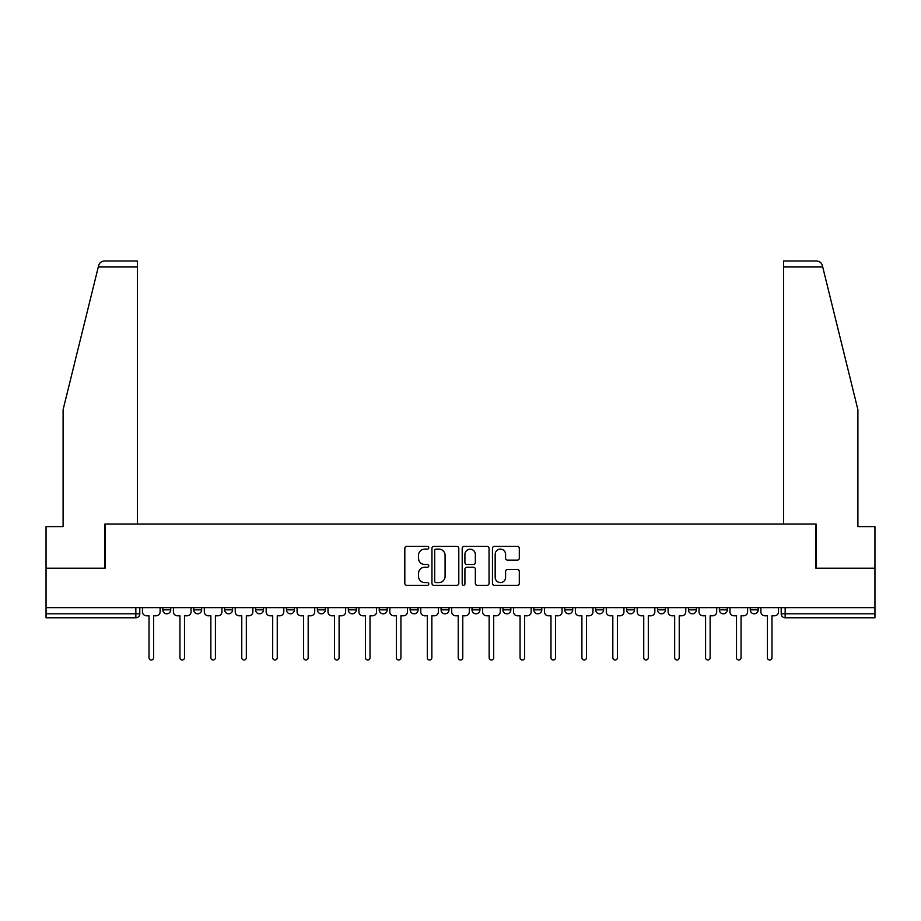 <?xml version="1.0" encoding="UTF-8"?>
<svg xmlns="http://www.w3.org/2000/svg" width="921" height="921" viewBox="0 0 921 921"><rect width="100%" height="100%" fill="white"/><g stroke="black" fill="none" stroke-linecap="round" stroke-linejoin="round"><path stroke-width="1.38" d="M428.783 547.753A1.358 1.358 0 0 0 427.425 546.395L406.76 546.395A1.946 1.946 0 0 0 404.814 548.34L404.814 583.361A1.946 1.946 0 0 0 406.76 585.307L427.425 585.307A1.358 1.358 0 0 0 428.783 583.937A1.358 1.358 0 0 0 427.425 582.579L424.754 582.579A6.228 6.228 0 0 1 418.525 576.35L418.525 573.438A6.228 6.228 0 0 1 424.754 567.209L427.425 567.209A1.358 1.358 0 0 0 428.783 565.851A1.358 1.358 0 0 0 427.425 564.481L424.754 564.481A6.228 6.228 0 0 1 418.525 558.264L418.525 555.34A6.228 6.228 0 0 1 424.754 549.112L427.425 549.112A1.358 1.358 0 0 0 428.783 547.753M502.912 607.664L502.912 609.852L510.844 609.852A3.96 3.96 0 0 1 506.884 613.812A3.96 3.96 0 0 1 502.912 609.852L502.912 607.664M410.156 607.664L410.156 609.852L418.088 609.852A3.96 3.96 0 0 1 414.116 613.812A3.96 3.96 0 0 1 410.156 609.852L410.156 607.664M348.311 607.664L348.311 609.852L356.243 609.852A3.96 3.96 0 0 1 352.283 613.812A3.96 3.96 0 0 1 348.311 609.852L348.311 607.664M317.4 607.664L317.4 609.852L325.32 609.852A3.96 3.96 0 0 1 321.36 613.812A3.96 3.96 0 0 1 317.4 609.852L317.4 607.664M255.554 607.664L255.554 609.852L263.487 609.852A3.96 3.96 0 0 1 259.515 613.812A3.96 3.96 0 0 1 255.554 609.852L255.554 607.664M517.36 560.106A1.946 1.946 0 0 0 519.306 558.161L519.306 548.34A1.946 1.946 0 0 0 517.36 546.395L494.404 546.395A1.946 1.946 0 0 0 492.459 548.34L492.459 583.361A1.946 1.946 0 0 0 494.404 585.307L517.36 585.307A1.946 1.946 0 0 0 519.306 583.361L519.306 571.492A1.946 1.946 0 0 0 517.36 569.546L507.529 569.546A1.946 1.946 0 0 0 505.583 571.492L505.583 577.375A5.204 5.204 0 0 1 500.379 582.579A5.204 5.204 0 0 1 495.176 577.375L495.176 554.315A5.204 5.204 0 0 1 500.379 549.112A5.204 5.204 0 0 1 505.583 554.315L505.583 558.161A1.946 1.946 0 0 0 507.529 560.106L517.36 560.106M98.294 266.952L98.651 265.524C99.549 262.715 101.471 261.207 104.418 261L137.425 261L137.425 266.952L98.294 266.952L63.1 409.661L63.1 526.605L46.05 526.605L46.05 568.222L105.121 568.222L105.121 524.026L815.879 524.026L815.879 568.222L874.95 568.222L874.95 607.664L46.05 607.664L46.05 613.812L139.796 613.812L139.796 607.664L139.796 613.812A3.96 3.96 0 0 1 135.836 617.772L46.05 617.772L46.05 613.812M137.425 266.952L137.425 524.026L104.913 524.026L104.913 568.222L46.05 568.222L46.05 607.664M458.796 548.34A1.946 1.946 0 0 0 456.851 546.395L433.895 546.395A1.946 1.946 0 0 0 431.949 548.34L431.949 583.361A1.946 1.946 0 0 0 433.895 585.307L456.851 585.307A1.946 1.946 0 0 0 458.796 583.361L458.796 548.34M464.149 546.395L487.105 546.395A1.946 1.946 0 0 1 489.051 548.34L489.051 583.361A1.946 1.946 0 0 1 487.105 585.307L477.285 585.307A1.946 1.946 0 0 1 475.34 583.361L475.34 569.155A1.946 1.946 0 0 0 473.394 567.209L466.866 567.209A1.946 1.946 0 0 0 464.921 569.155L464.921 583.937A1.358 1.358 0 0 1 463.562 585.307A1.358 1.358 0 0 1 462.204 583.937L462.204 548.34A1.946 1.946 0 0 1 464.149 546.395M781.204 607.664L781.204 613.812L874.95 613.812L874.95 617.772L785.164 617.772A3.96 3.96 0 0 1 781.204 613.812L781.204 607.664M874.95 607.664L874.95 613.812M750.281 607.664L750.281 609.852L758.202 609.852L758.202 607.664L758.202 609.852A3.96 3.96 0 0 1 754.241 613.812A3.96 3.96 0 0 1 750.281 609.852A3.96 3.96 0 0 0 754.241 613.812M727.291 609.852L727.291 607.664L727.291 609.852A3.96 3.96 0 0 1 723.319 613.812A3.96 3.96 0 0 1 719.359 609.852L727.291 609.852A3.96 3.96 0 0 1 723.319 613.812M719.359 607.664L719.359 609.852M696.368 607.664L696.368 609.852A3.96 3.96 0 0 1 692.396 613.812A3.96 3.96 0 0 1 688.436 609.852L696.368 609.852A3.96 3.96 0 0 1 692.396 613.812M688.436 607.664L688.436 609.852M665.446 607.664L665.446 609.852A3.96 3.96 0 0 1 661.485 613.812A3.96 3.96 0 0 1 657.513 609.852L665.446 609.852M657.513 607.664L657.513 609.852M634.523 607.664L634.523 609.852A3.96 3.96 0 0 1 630.563 613.812A3.96 3.96 0 0 1 626.602 609.852L634.523 609.852M626.602 607.664L626.602 609.852M603.6 607.664L603.6 609.852A3.96 3.96 0 0 1 599.64 613.812A3.96 3.96 0 0 1 595.68 609.852L603.6 609.852M595.68 607.664L595.68 609.852M572.689 607.664L572.689 609.852A3.96 3.96 0 0 1 568.718 613.812A3.96 3.96 0 0 1 564.757 609.852A3.96 3.96 0 0 0 568.718 613.812M564.757 607.664L564.757 609.852L572.689 609.852M541.767 607.664L541.767 609.852A3.96 3.96 0 0 1 537.795 613.812A3.96 3.96 0 0 1 533.835 609.852A3.96 3.96 0 0 0 537.795 613.812M533.835 607.664L533.835 609.852L541.767 609.852M510.844 607.664L510.844 609.852A3.96 3.96 0 0 1 506.884 613.812M479.922 607.664L479.922 609.852A3.96 3.96 0 0 1 475.961 613.812A3.96 3.96 0 0 1 472.001 609.852L479.922 609.852M472.001 607.664L472.001 609.852M448.999 607.664L448.999 609.852A3.96 3.96 0 0 1 445.039 613.812A3.96 3.96 0 0 1 441.078 609.852L448.999 609.852L448.999 607.664M441.078 607.664L441.078 609.852M418.088 607.664L418.088 609.852M387.165 607.664L387.165 609.852A3.96 3.96 0 0 1 383.205 613.812A3.96 3.96 0 0 1 379.233 609.852L387.165 609.852L387.165 607.664M379.233 607.664L379.233 609.852M356.243 607.664L356.243 609.852L356.243 607.664M325.32 609.852L325.32 607.664L325.32 609.852A3.96 3.96 0 0 1 321.36 613.812M294.398 607.664L294.398 609.852A3.96 3.96 0 0 1 290.437 613.812A3.96 3.96 0 0 1 286.477 609.852A3.96 3.96 0 0 0 290.437 613.812A3.96 3.96 0 0 0 294.398 609.852L294.398 607.664M286.477 607.664L286.477 609.852L294.398 609.852M263.487 607.664L263.487 609.852M232.564 607.664L232.564 609.852A3.96 3.96 0 0 1 228.604 613.812A3.96 3.96 0 0 1 224.632 609.852A3.96 3.96 0 0 0 228.604 613.812A3.96 3.96 0 0 0 232.564 609.852L224.632 609.852L224.632 607.664M193.709 607.664L193.709 609.852L201.641 609.852L201.641 607.664L201.641 609.852A3.96 3.96 0 0 1 197.681 613.812A3.96 3.96 0 0 1 193.709 609.852A3.96 3.96 0 0 0 197.681 613.812M162.798 607.664L162.798 609.852L170.719 609.852L170.719 607.664L170.719 609.852A3.96 3.96 0 0 1 166.759 613.812A3.96 3.96 0 0 1 162.798 609.852A3.96 3.96 0 0 0 166.759 613.812M135.836 607.664L135.836 617.772A3.96 3.96 0 0 0 139.796 613.812M436.036 549.112A1.358 1.358 0 0 0 434.677 550.482L434.677 581.22A1.358 1.358 0 0 0 436.036 582.579L438.857 582.579A6.228 6.228 0 0 0 445.085 576.35L445.085 555.34A6.228 6.228 0 0 0 438.857 549.112L436.036 549.112M475.34 554.419A5.204 5.204 0 0 0 470.136 549.215A5.204 5.204 0 0 0 464.921 554.419L464.921 562.535A1.946 1.946 0 0 0 466.866 564.481L473.394 564.481A1.946 1.946 0 0 0 475.34 562.535L475.34 554.419M142.479 607.664L142.479 611.832A3.96 3.96 0 0 0 146.439 615.792L149.018 615.792L149.018 657.721A2.279 2.279 0 0 0 151.297 660A2.279 2.279 0 0 0 153.577 657.721L153.577 615.792L156.156 615.792A3.96 3.96 0 0 0 160.116 611.832L160.116 607.664M173.401 607.664L173.401 611.832A3.96 3.96 0 0 0 177.362 615.792L179.94 615.792L179.94 657.721A2.279 2.279 0 0 0 182.22 660A2.279 2.279 0 0 0 184.499 657.721L184.499 615.792L187.078 615.792A3.96 3.96 0 0 0 191.038 611.832L191.038 607.664M204.312 607.664L204.312 611.832A3.96 3.96 0 0 0 208.284 615.792L210.863 615.792L210.863 657.721A2.279 2.279 0 0 0 213.142 660A2.279 2.279 0 0 0 215.422 657.721L215.422 615.792L217.989 615.792A3.96 3.96 0 0 0 221.961 611.832L221.961 607.664M98.651 265.524C99.203 263.924 99.203 263.924 98.651 265.524M822.706 266.952L822.349 265.524C821.797 263.924 821.797 263.924 822.349 265.524C821.797 263.924 821.797 263.924 822.349 265.524C821.451 262.715 819.529 261.207 816.582 261L783.575 261L783.575 524.026L816.087 524.026L816.087 568.222L874.95 568.222L874.95 526.605L857.9 526.605L857.9 409.661L822.706 266.952L783.575 266.952M235.235 607.664L235.235 611.832A3.96 3.96 0 0 0 239.207 615.792L241.774 615.792L241.774 657.721A2.279 2.279 0 0 0 244.053 660A2.279 2.279 0 0 0 246.333 657.721L246.333 615.792L248.912 615.792A3.96 3.96 0 0 0 252.884 611.832L252.884 607.664M266.157 607.664L266.157 611.832A3.96 3.96 0 0 0 270.118 615.792L272.697 615.792L272.697 657.721A2.279 2.279 0 0 0 274.976 660A2.279 2.279 0 0 0 277.256 657.721L277.256 615.792L279.834 615.792A3.96 3.96 0 0 0 283.795 611.832L283.795 607.664M297.08 607.664L297.08 611.832A3.96 3.96 0 0 0 301.04 615.792L303.619 615.792L303.619 657.721A2.279 2.279 0 0 0 305.899 660A2.279 2.279 0 0 0 308.178 657.721L308.178 615.792L310.757 615.792A3.96 3.96 0 0 0 314.717 611.832L314.717 607.664M328.003 607.664L328.003 611.832A3.96 3.96 0 0 0 331.963 615.792L334.542 615.792L334.542 657.721A2.279 2.279 0 0 0 336.821 660A2.279 2.279 0 0 0 339.101 657.721L339.101 615.792L341.679 615.792A3.96 3.96 0 0 0 345.64 611.832L345.64 607.664M358.914 607.664L358.914 611.832A3.96 3.96 0 0 0 362.886 615.792L365.464 615.792L365.464 657.721A2.279 2.279 0 0 0 367.744 660A2.279 2.279 0 0 0 370.023 657.721L370.023 615.792L372.591 615.792A3.96 3.96 0 0 0 376.562 611.832L376.562 607.664M389.836 607.664L389.836 611.832A3.96 3.96 0 0 0 393.808 615.792L396.375 615.792L396.375 657.721A2.279 2.279 0 0 0 398.655 660A2.279 2.279 0 0 0 400.934 657.721L400.934 615.792L403.513 615.792A3.96 3.96 0 0 0 407.485 611.832L407.485 607.664M420.759 607.664L420.759 611.832A3.96 3.96 0 0 0 424.719 615.792L427.298 615.792L427.298 657.721A2.279 2.279 0 0 0 429.577 660A2.279 2.279 0 0 0 431.857 657.721L431.857 615.792L434.436 615.792A3.96 3.96 0 0 0 438.396 611.832L438.396 607.664M451.681 607.664L451.681 611.832A3.96 3.96 0 0 0 455.642 615.792L458.221 615.792L458.221 657.721A2.279 2.279 0 0 0 460.5 660A2.279 2.279 0 0 0 462.779 657.721L462.779 615.792L465.358 615.792A3.96 3.96 0 0 0 469.319 611.832L469.319 607.664M482.604 607.664L482.604 611.832A3.96 3.96 0 0 0 486.564 615.792L489.143 615.792L489.143 657.721A2.279 2.279 0 0 0 491.423 660A2.279 2.279 0 0 0 493.702 657.721L493.702 615.792L496.281 615.792A3.96 3.96 0 0 0 500.241 611.832L500.241 607.664M513.515 607.664L513.515 611.832A3.96 3.96 0 0 0 517.487 615.792L520.066 615.792L520.066 657.721A2.279 2.279 0 0 0 522.345 660A2.279 2.279 0 0 0 524.625 657.721L524.625 615.792L527.192 615.792A3.96 3.96 0 0 0 531.164 611.832L531.164 607.664M544.438 607.664L544.438 611.832A3.96 3.96 0 0 0 548.409 615.792L550.977 615.792L550.977 657.721A2.279 2.279 0 0 0 553.256 660A2.279 2.279 0 0 0 555.536 657.721L555.536 615.792L558.114 615.792A3.96 3.96 0 0 0 562.086 611.832L562.086 607.664M575.36 607.664L575.36 611.832A3.96 3.96 0 0 0 579.321 615.792L581.899 615.792L581.899 657.721A2.279 2.279 0 0 0 584.179 660A2.279 2.279 0 0 0 586.458 657.721L586.458 615.792L589.037 615.792A3.96 3.96 0 0 0 592.997 611.832L592.997 607.664M606.283 607.664L606.283 611.832A3.96 3.96 0 0 0 610.243 615.792L612.822 615.792L612.822 657.721A2.279 2.279 0 0 0 615.101 660A2.279 2.279 0 0 0 617.381 657.721L617.381 615.792L619.96 615.792A3.96 3.96 0 0 0 623.92 611.832L623.92 607.664M637.205 607.664L637.205 611.832A3.96 3.96 0 0 0 641.166 615.792L643.744 615.792L643.744 657.721A2.279 2.279 0 0 0 646.024 660A2.279 2.279 0 0 0 648.303 657.721L648.303 615.792L650.882 615.792A3.96 3.96 0 0 0 654.843 611.832L654.843 607.664M668.116 607.664L668.116 611.832A3.96 3.96 0 0 0 672.088 615.792L674.667 615.792L674.667 657.721A2.279 2.279 0 0 0 676.947 660A2.279 2.279 0 0 0 679.226 657.721L679.226 615.792L681.793 615.792A3.96 3.96 0 0 0 685.765 611.832L685.765 607.664M699.039 607.664L699.039 611.832A3.96 3.96 0 0 0 703.011 615.792L705.578 615.792L705.578 657.721A2.279 2.279 0 0 0 707.858 660A2.279 2.279 0 0 0 710.137 657.721L710.137 615.792L712.716 615.792A3.96 3.96 0 0 0 716.688 611.832L716.688 607.664M729.962 607.664L729.962 611.832A3.96 3.96 0 0 0 733.922 615.792L736.501 615.792L736.501 657.721A2.279 2.279 0 0 0 738.78 660A2.279 2.279 0 0 0 741.06 657.721L741.06 615.792L743.638 615.792A3.96 3.96 0 0 0 747.599 611.832L747.599 607.664M760.884 607.664L760.884 611.832A3.96 3.96 0 0 0 764.844 615.792L767.423 615.792L767.423 657.721A2.279 2.279 0 0 0 769.703 660A2.279 2.279 0 0 0 771.982 657.721L771.982 615.792L774.561 615.792A3.96 3.96 0 0 0 778.521 611.832L778.521 607.664M785.164 607.664L785.164 617.772"/></g></svg>
